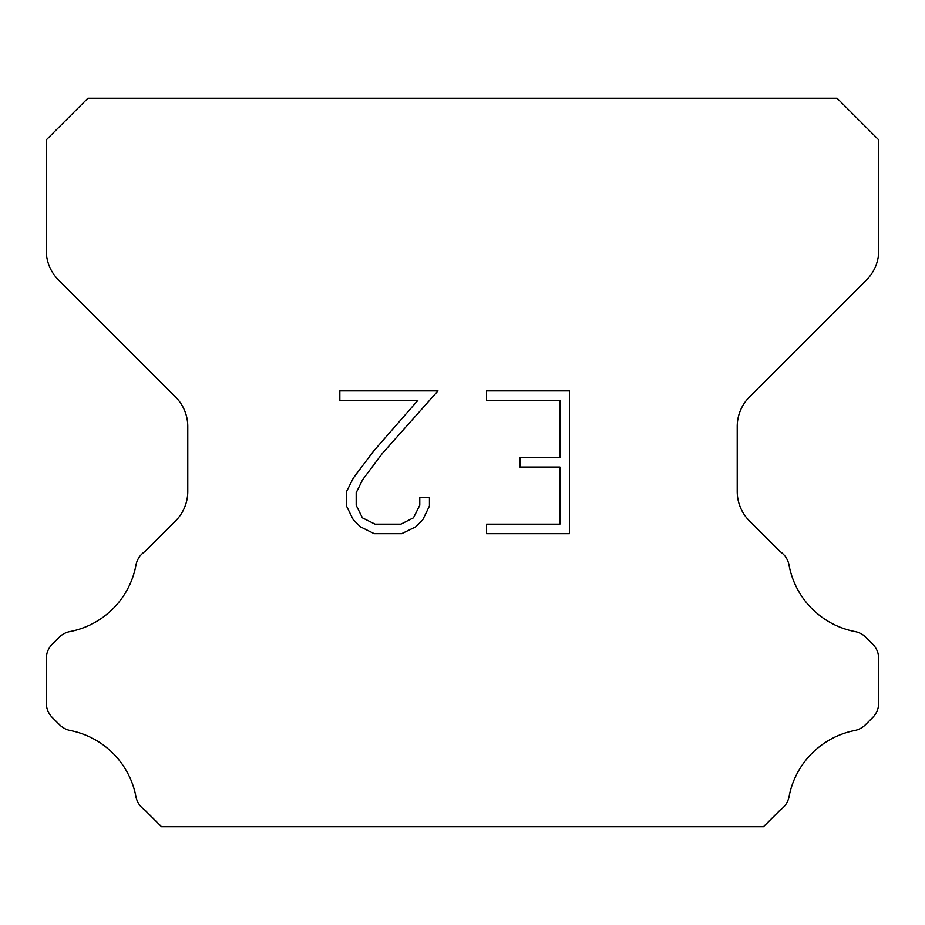 <?xml version="1.0" encoding="UTF-8"?>
<svg xmlns="http://www.w3.org/2000/svg" width="925" height="925" viewBox="0 0 925 925"><rect width="100%" height="100%" fill="white"/><g stroke="black" fill="none" stroke-linecap="round" stroke-linejoin="round"><path stroke-width="1.39" d="M559.891 524.151L559.891 467.044L519.919 467.044L519.919 457.528L559.891 457.528L559.891 400.409L486.55 400.409L486.55 390.893L569.407 390.893L569.407 533.667L486.55 533.667L486.55 524.151L559.891 524.151M429.443 497.465L429.443 506.033L422.656 519.966L415.591 526.892L401.647 533.667L374.22 533.667L360.38 526.788L353.315 519.815L346.436 505.882L346.436 491.753L353.315 478.086L373.48 451.238L417.822 400.409L339.833 400.409L339.833 390.893L437.988 390.893L382.407 453.342L362.612 479.728L356.194 492.748L356.194 505.281L362.415 517.838L375.064 524.151L400.907 524.151L413.452 517.815L419.777 505.281L419.777 497.465L429.443 497.465M837.125 98.281L87.875 98.281L46.25 139.906L46.25 250.478A41.625 41.625 0 0 0 58.437 279.917L175.588 397.056A41.625 41.625 0 0 1 187.775 426.494L187.775 491.429A41.625 41.625 0 0 1 175.588 520.868L144.89 551.554A20.812 20.812 0 0 0 135.871 565.626A83.25 83.25 0 0 1 69.907 631.602A20.812 20.812 0 0 0 59.131 637.325L52.343 644.101A20.812 20.812 0 0 0 46.25 658.82L46.25 702.827A20.812 20.812 0 0 0 52.343 717.546L59.628 724.83A20.812 20.812 0 0 0 70.312 730.53A83.25 83.25 0 0 1 135.825 796.043A20.812 20.812 0 0 0 144.797 809.988L161.517 826.719L763.483 826.719L780.203 809.988A20.812 20.812 0 0 0 789.175 796.043A83.25 83.25 0 0 1 854.688 730.53A20.812 20.812 0 0 0 865.372 724.83L872.657 717.546A20.812 20.812 0 0 0 878.75 702.827L878.75 658.82A20.812 20.812 0 0 0 872.657 644.101L865.869 637.325A20.812 20.812 0 0 0 855.093 631.602A83.25 83.25 0 0 1 789.129 565.626A20.812 20.812 0 0 0 780.11 551.554L749.412 520.868A41.625 41.625 0 0 1 737.225 491.429L737.225 426.494A41.625 41.625 0 0 1 749.412 397.056L866.563 279.917A41.625 41.625 0 0 0 878.75 250.478L878.75 139.906L837.125 98.281"/></g></svg>
